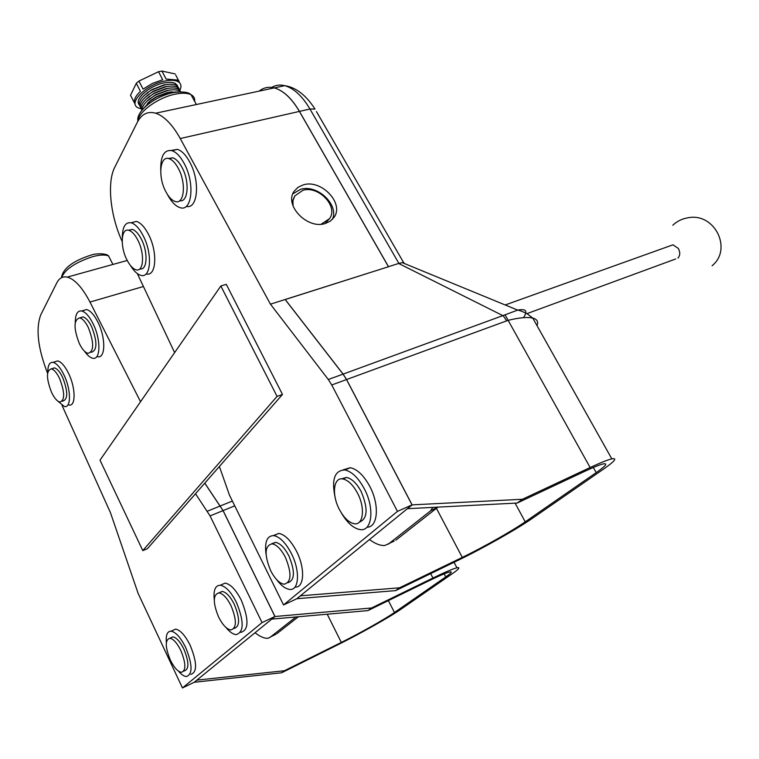 <?xml version="1.0" encoding="UTF-8"?>
<svg xmlns="http://www.w3.org/2000/svg" width="759" height="759" viewBox="0 0 759 759"><rect width="100%" height="100%" fill="white"/><g stroke="black" fill="none" stroke-linecap="round" stroke-linejoin="round"><path stroke-width="1.14" d="M369.51 539.535C375.06 543.71 380.136 545.712 384.728 545.531L394.215 541.053M437.592 507.135L430.666 510.769L388.172 544.26M430.666 510.769L432.82 507.382M437.952 507.116L395.875 540.171M324.966 223.582L329.52 218.658C338.675 206.59 318.571 185.281 302.841 190.329L294.815 195.917L292.974 200.613L293.04 205.974M321.152 224.218L329.52 218.658M303.41 184.826L298.059 187.255L294.169 191.24C283.771 205.101 307.423 229.692 325.269 223.497L330.317 221.125L334.017 217.368C344.52 203.535 321.465 179.086 303.41 184.826M332.29 219.465C339.51 205.082 317.328 183.991 300.592 189.304L292.851 193.82M167.682 84.363L164.143 84.847L151.743 89.647L143.755 95.871M178.697 88.281C177.492 84.581 173.005 83.405 165.234 84.761L151.563 90.046L147.227 92.902C140.14 98.566 137.844 103.186 140.33 106.772M168.716 86.222L165.111 86.716L153.014 91.346L144.665 97.797M179.655 90.131C178.46 86.441 173.972 85.274 166.202 86.63L152.863 91.735L147.901 94.998C141.022 100.586 138.821 105.131 141.288 108.632M169.76 88.082L166.079 88.585L154.248 93.072L145.586 99.723M180.576 91.83C179.285 88.262 174.817 87.152 167.17 88.499L154.134 93.442L148.622 97.067C142.151 102.37 139.941 106.753 141.999 110.197M170.794 89.941L167.046 90.454L155.462 94.809L146.506 101.64M180.471 91.83C178.194 89.733 174.086 89.249 168.137 90.378L155.377 95.169L149.352 99.125C144.4 103.148 141.999 106.772 142.161 110.008M171.828 91.811L168.014 92.323L156.667 96.564L150.775 100.416L147.417 103.566M177.881 91.943L169.105 92.247L156.601 96.915L150.111 101.165L144.115 107.863M138.783 104.03C135.017 98.215 150.415 85.331 164.257 82.883C169.086 81.972 172.767 82.162 175.31 83.462L177.739 86.441M131.155 96.507L130.529 95.283L136.307 83.281L138.935 81.071L158.536 71.707L161.933 71.052L166.079 79.05L177.179 80.027L178.004 81.611C175.073 80.103 170.813 79.885 165.234 80.947C146.297 84.221 127.417 103.177 138.081 107.806L141.345 108.879M179.826 90.33C181.78 86.374 181.173 83.462 178.004 81.611M177.976 81.555L179.266 81.83L175.718 75.008M179.266 81.83L177.179 80.027M139.381 104.913C133.669 99.638 149.523 85.482 164.267 82.892C169.077 81.953 172.758 82.143 175.301 83.443L177.369 85.444M137.332 273.591L174.617 352.612M138.935 81.071L143.062 89.116L152.388 83.433L162.682 79.723L158.536 71.707M130.529 95.283L134.599 103.243C133.631 99.903 135.576 95.938 140.434 91.327L136.307 83.281M161.933 71.052L175.158 73.927M388.38 266.779L285.137 299.501L343.059 374.13L346.512 379.557L331.759 384.984L328.296 379.5L270.441 304.169L180.253 138.536C172.454 124.58 164.257 116.136 155.68 113.205C147.73 110.966 141.563 114.078 137.189 122.541L114.723 167.359C106.791 182.502 110.406 216.249 122.171 241.438M331.759 384.984L397.46 511.386L283.534 604.942L296.722 598.804L412.052 504.887L346.512 379.557M397.46 511.386L412.052 504.887M283.534 604.942L229.436 495.067L219.389 466.491M285.137 299.501L270.441 304.169M259.189 91.108C263.544 87.579 268.553 86.507 274.217 87.902C283.268 90.473 291.665 98.309 299.407 111.412L388.447 266.703M294.596 196.258L292.063 202.226M270.602 570.559C274.853 578.756 279.331 583.301 284.027 584.221C291.447 582.371 291.911 573.415 285.422 557.353C281.181 549.269 276.76 544.763 272.168 543.833C264.654 545.645 264.132 554.563 270.602 570.559M287.946 582.703C294.9 580.284 295.204 571.328 288.856 555.835C284.616 547.761 280.194 543.264 275.593 542.343L271.618 543.795M126.848 259.72C129.78 265.47 132.863 268.819 136.108 269.796C143.66 272.329 144.912 253.667 137.891 240.252C134.988 234.616 131.943 231.296 128.764 230.319C121.042 227.738 119.95 246.495 126.848 259.72M139.855 268.866C147.227 270.916 148.318 252.481 141.411 239.303C138.508 233.677 135.463 230.366 132.284 229.389L128.489 230.252M339.32 509.346C343.836 517.79 348.798 522.581 354.187 523.719C363.362 525.598 365.44 507.894 357.508 493.141C353.011 484.849 348.144 480.124 342.888 478.957C333.457 476.937 331.522 494.745 339.32 509.346M359.311 522.164C367.65 518.786 368.276 508.596 361.18 491.576C356.692 483.303 351.815 478.587 346.55 477.43L341.351 478.872M165.642 191.325C168.602 196.989 171.8 200.385 175.244 201.505C184.181 204.845 186.467 183.46 178.479 168.707C175.557 163.157 172.416 159.817 169.067 158.678C159.893 155.263 157.815 176.79 165.642 191.325M179.684 200.727C188.128 202.729 189.883 181.98 182.217 167.805C179.295 162.265 176.154 158.935 172.796 157.806L168.289 158.498M130.491 265.555C133.916 271.124 137.388 274.388 140.908 275.356C150.956 278.705 152.692 253.867 143.309 235.983C139.447 228.487 135.396 224.095 131.165 222.785C125.292 221.951 122.341 226.969 122.313 237.842M146.136 273.885C156.183 277.13 157.957 252.368 148.593 234.569C144.722 227.093 140.671 222.71 136.43 221.41L131.098 222.767M276.58 579.544C281.058 585.55 285.375 588.832 289.53 589.392C299.131 591.005 300.355 570.872 291.409 553.567C285.754 542.837 279.872 536.85 273.752 535.617C266.997 535.693 264.436 541.954 266.058 554.421M294.957 587.087C304.302 588.168 305.346 568.273 296.551 551.29C290.896 540.588 285.004 534.63 278.866 533.416L273.325 535.579M341.189 512.667C347.034 522.638 353.267 528.273 359.88 529.554C372.081 532.012 374.908 508.445 364.311 488.796C358.324 477.8 351.844 471.519 344.861 469.963C334.396 470.352 331.237 479.906 335.383 498.625M366.939 527.22C377.963 527.496 379.766 504.934 369.813 486.453C363.836 475.485 357.347 469.242 350.345 467.705L343.115 469.84M167.35 194.332C171.278 201.752 175.509 206.192 180.063 207.653C191.961 212.074 195.101 183.621 184.418 163.925C180.528 156.582 176.363 152.151 171.904 150.633C164.267 149.466 160.538 155.87 160.728 169.845M186.24 206.391C197.72 209.569 200.395 181.714 190.016 162.587C186.126 155.263 181.942 150.842 177.473 149.343L171.183 150.453M537.002 325.63C538.548 321.75 537.135 319.245 532.771 318.097C527.647 316.873 519.441 317.613 508.132 320.317L346.569 379.538L343.115 374.111L285.232 299.53L388.532 266.722L299.454 111.402C291.722 98.3 283.325 90.463 274.265 87.892L284.72 85.663C279.957 84.486 275.621 85.065 271.703 87.408M506.651 320.725L503.236 315.82L398.655 263.458L388.494 266.684M346.569 379.538L412.109 504.868L522.439 499.27L590.141 467.535L505.058 314.814L517.676 310.099C526.11 308.524 528.036 311.048 523.454 317.67M296.949 598.699L300.488 595.815L296.949 598.699L395.657 590.616L399.566 587.798L300.488 595.815M590.141 467.535C600.549 462.667 607.779 459.783 611.82 458.863C617.57 457.829 614.724 461.301 603.282 469.28L532.059 518.549C516.718 529.232 482.667 548.453 458.189 560.275L395.657 590.616M412.109 504.868L407.507 508.682L412.308 504.782M404.727 263.648L403.674 262.69L402.279 262.642L398.655 263.458M399.566 587.798L462.278 557.4C483.113 547.353 512.268 530.892 525.219 521.841L596.194 472.639C605.777 465.931 608.139 463.018 603.282 463.91C599.809 464.698 593.623 467.183 584.715 471.348L517.192 503.046L522.439 499.27M407.507 508.682L517.192 503.046M343.115 374.111L505.058 314.814M255.033 632.74C260.081 636.678 264.379 638.528 267.936 638.291L275.821 634.277M295.915 616.972L269.815 637.541M298.401 616.754L276.75 633.765M670.728 245.612L672.967 244.815L678.337 248.43C680.33 252.405 680.187 255.631 677.929 258.098M220.841 285.991L100.008 460.163L142.787 550.607L277.063 396.397L220.841 285.991L226.296 284.35L282.481 394.433L277.063 396.397M204.769 483.179L223.042 510.617L210.063 515.911L195.528 493.729L282.481 394.433M210.063 515.911L262.054 622.589L182.454 687.948L194.181 682.294L274.938 616.536L223.042 510.617M142.787 550.607L147.379 548.719L195.528 493.729M262.054 622.589L274.938 616.536M182.454 687.948L138.1 593.339L110.434 512.619L62.096 405.572M47.58 373.305C37.912 348.353 35.626 328.913 40.701 314.985L56.792 282.879C59.24 278.107 62.722 276.181 67.247 277.111L127.227 260.479M140.538 401.739L89.979 302.063C82.342 287.5 74.761 279.179 67.247 277.111M170.282 659.922C174.039 667.503 177.729 671.63 181.363 672.303C186.183 670.652 186.012 663.394 180.832 650.52C177.075 642.996 173.422 638.907 169.845 638.234C164.978 639.875 165.12 647.104 170.282 659.922M183.697 671.193L184.371 670.871C189.209 669.22 189.048 661.962 183.868 649.116C180.12 641.602 176.449 637.513 172.872 636.858L170.5 637.939M51.574 392.422C54.354 398.114 57.105 401.321 59.847 402.033C65.018 400.316 64.913 392.431 59.534 378.39C56.764 372.745 54.041 369.576 51.346 368.865C46.138 370.601 46.214 378.456 51.574 392.422M62.143 401.274L62.902 401.018C68.092 399.291 68.006 391.416 62.627 377.394C59.866 371.768 57.124 368.599 54.43 367.887L52.105 368.627M218.554 616.925C222.558 624.837 226.637 629.183 230.783 629.951C236.77 628.196 236.865 620.131 231.068 605.777C227.064 597.94 223.023 593.642 218.953 592.855C212.909 594.601 212.776 602.627 218.554 616.925M233.99 628.461C239.986 626.697 240.091 618.642 234.303 604.306C230.3 596.489 226.258 592.191 222.178 591.422L218.972 592.845M79.316 343.514C82.162 349.263 85.055 352.537 88.006 353.333C94.088 351.54 94.211 342.954 88.348 327.584C85.52 321.911 82.655 318.676 79.761 317.869C73.632 319.681 73.481 328.23 79.316 343.514M91.222 352.328C97.332 350.525 97.456 341.948 91.611 326.598C88.775 320.943 85.909 317.708 83.016 316.901L80.131 317.755M57.38 400.761L64.373 406.53C71.28 408.37 71.166 389.576 63.993 375.003C60.303 367.517 56.669 363.295 53.073 362.347C49.582 361.996 47.826 365.231 47.817 372.052M68.946 405.002C75.881 406.824 75.805 388.058 68.633 373.523C64.942 366.047 61.299 361.844 57.693 360.904L54.572 361.882M178.346 671.022C181.316 674.523 183.982 676.354 186.363 676.544C192.805 674.334 192.577 664.656 185.68 647.503C180.67 637.503 175.794 632.067 171.041 631.184C167.293 631.27 165.737 635.036 166.354 642.494M190.851 674.39C197.331 672.17 197.122 662.503 190.224 645.397C185.224 635.416 180.338 629.998 175.566 629.126L172.369 630.577M225.983 627.475C229.607 631.934 232.966 634.315 236.058 634.638C244.047 632.275 244.17 621.526 236.447 602.399C231.106 591.992 225.727 586.28 220.309 585.246C215.347 585.312 213.326 590.094 214.266 599.601M240.831 632.399C248.857 630.008 249.009 619.278 241.296 600.198C235.954 589.819 230.575 584.126 225.138 583.111L220.822 585.018M84.543 351.256C87.361 355.316 90.074 357.631 92.664 358.21C100.653 360.534 101.108 339.643 93.158 323.884C89.382 316.351 85.568 312.053 81.716 310.981C77.475 310.478 75.321 314.273 75.274 322.357M97.465 356.692C105.482 358.988 105.985 338.134 98.044 322.414C94.268 314.9 90.444 310.611 86.583 309.549L82.722 310.687M234.74 505.845L223.089 510.598L204.797 483.141M223.089 510.598L274.995 616.507L371.54 607.987L432.943 578.026L430.657 573.633M432.943 578.026C444.992 572.172 452.99 568.757 456.927 567.798C460.58 567.049 459.034 569.022 452.269 573.738L400.733 609.382C389.585 617.162 360.658 633.433 338.324 644.533L281.627 672.778L194.219 682.265M194.38 682.199L196.761 680.206L194.219 682.275M274.995 616.507L271.713 619.183L275.166 616.431M281.627 672.778L284.464 670.728L196.923 680.13M284.464 670.728L341.313 642.427C360.326 632.987 385.06 619.069 394.462 612.494L445.761 576.925C451.425 572.979 452.706 571.318 449.613 571.963C446.245 572.789 439.414 575.701 429.129 580.701L367.906 610.606L371.54 607.987M271.893 619.097L367.906 610.606M194.636 101.345C195.025 98.347 193.811 96.127 190.993 94.666C187.407 92.959 182.245 92.769 175.481 94.107C158.432 97.313 138.252 111.858 138.062 120.928M328.296 379.5L343.059 374.13M299.407 111.412L180.253 138.536M398.873 263.392L309.947 109.011L299.454 111.402M309.947 109.011C302.224 95.985 293.809 88.205 284.72 85.663C295.877 87.304 305.972 95.103 315.013 109.059L309.947 109.011M316.446 111.535L403.674 262.69M436.425 508.321L462.278 557.4M593.32 467.478L596.194 472.639M515.105 503.151L525.219 521.841M110.729 260.176L108.584 256.02C105.33 254.521 100.074 254.72 92.797 256.618C75.331 262.386 64.923 269.398 61.574 277.671M207.359 511.205L220.338 505.94M143.423 286.504L89.979 302.063M220.385 505.921L232.387 501.063M327.233 614.202L341.313 642.427M444.148 573.851L445.761 576.925M388.39 600.606L394.462 612.494M196.363 104.524L190.993 94.666C188.526 92.124 182.824 91.403 173.906 92.494C155.633 95.862 135.757 111.051 137.92 121.165M150.775 100.416L150.111 101.165M150.007 98.395L149.352 99.125M149.248 96.355L148.622 97.067M148.508 94.306L147.901 94.998M147.806 92.237L147.227 92.902M155.68 113.205L274.217 87.902M272.168 543.833L275.593 542.343M128.764 230.319L132.284 229.389M342.888 478.957L346.55 477.43M169.067 158.678L172.796 157.806M131.165 222.785L136.43 221.41M273.752 535.617L278.866 533.416M344.861 469.963L350.345 467.705M171.904 150.633L177.473 149.343M611.82 458.863L532.771 318.097L527.439 313.951C523.738 311.958 520.484 310.678 517.676 310.099L402.279 262.642M675.624 258.99L526.926 313.647M112.92 264.445L108.584 256.02C106.744 253.06 95.065 253.459 91.317 255.024C72.836 260.897 62.883 268.468 61.451 277.728M712.084 265.764C732.767 249.104 714.674 212.52 688.204 217.748C682.246 218.677 677.113 221.182 672.797 225.233M672.967 244.815L505.19 304.966M169.845 638.234L172.872 636.858M51.346 368.865L54.43 367.887M218.953 592.855L222.178 591.422M79.761 317.869L83.016 316.901M53.073 362.347L57.693 360.904M171.041 631.184L175.566 629.126M220.309 585.246L225.138 583.111M81.716 310.981L86.583 309.549M456.927 567.798L454.034 562.296"/></g></svg>
